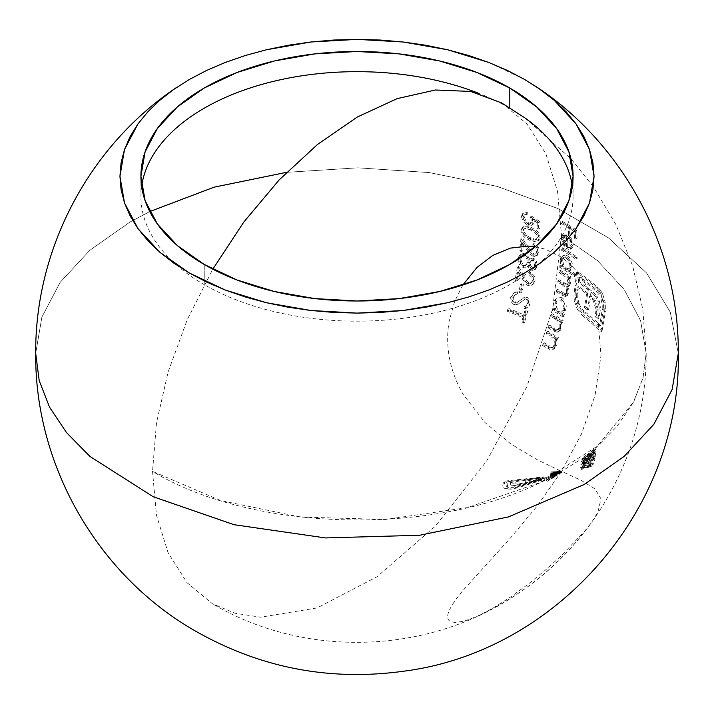 <?xml version="1.0" encoding="UTF-8"?>
<svg xmlns="http://www.w3.org/2000/svg" width="714" height="714" viewBox="0 0 714 714"><rect width="100%" height="100%" fill="white"/><g stroke="black" fill="none" stroke-linecap="round" stroke-linejoin="round"><path stroke-width="0.54" stroke-dasharray="3.57 2.68" d="M554.823 475.096L551.431 476.747L554.823 475.096M592.897 450.721L596.065 448.883L592.897 450.721M589.264 454.015L582.874 459.048L589.264 454.015M596.065 448.883L592.254 452.774L587.479 455.898L592.656 452.712L596.065 448.883M557.804 474.81L552.074 477.818L557.804 474.81M561.98 472.4L559.116 473.882L561.98 472.4M488.706 62.439L524.629 79.468M129.805 222.152L89.848 250.266L60.155 282.333L41.876 317.132L35.7 353.323L41.876 317.132L60.155 282.333L89.848 250.266L129.805 222.152L149.77 211.567L129.805 222.152M678.3 353.323L670.276 312.125L646.598 272.98L608.453 237.851L557.75 208.488L497.015 186.363L429.292 172.583L357.946 167.826L286.564 172.333L357.946 167.826L429.292 172.583L497.015 186.363L557.75 208.488L608.453 237.851L646.598 272.98L670.276 312.125L678.3 353.323M176.42 264.921A216.074 124.754 0 0 0 204.213 284.627L204.213 280.897L204.213 284.627A216.074 124.754 0 0 0 537.588 264.912A216.074 124.754 0 0 0 573.074 196.412A216.074 124.754 0 0 0 572.369 186.327M204.213 280.888L204.213 264.457L204.213 280.888M524.915 117.899A216.074 124.754 0 0 0 509.787 108.198L509.787 108.198A216.074 124.754 0 0 0 478.657 93.32M141.631 186.327A216.074 124.754 0 0 0 140.926 196.412A216.074 124.754 0 0 0 176.412 264.912M535.268 246.741L545.309 249.159L560.722 256.799C570.102 263.154 578.037 271.739 584.525 282.557C590.54 292.597 594.976 304.102 597.832 317.087L600.992 355.652L595.057 395.306L581.374 434.246L561.472 471.374L545.898 480.103L545.915 480.718L561.472 471.374L537.214 459.745L510.813 443.938L485.056 422.59L463.368 394.717C456.951 383.793 452.471 372.306 449.918 360.267C447.196 347.281 446.937 334.259 449.142 321.22L454.577 301.549L462.842 285.002M561.472 471.374L537.214 505.985L510.813 537.588L463.368 590.023C456.951 597.645 452.471 604.008 449.918 609.096C447.196 614.602 446.937 618.458 449.142 620.662L454.577 622.537L464.011 621.198L477.05 616.387L492.892 608.203L510.367 597.154L528.226 584.123L545.309 570.156L560.722 556.242L584.525 531.386L591.692 522.264L597.832 512.384L600.992 498.854L595.057 488.947L581.374 480.486L561.623 471.294L550.931 477.166C442.635 536.464 255.523 533.751 152.528 471.374L156.455 515.169L168.093 552.743L186.988 582.651L212.415 603.749L235.192 613.29L260.61 617.199L317.114 607.926L377.046 576.725L435.245 526.28L486.716 460.941L527.012 386.336L552.672 308.894L561.472 235.272L597.439 260.574L624.161 289.438L640.61 320.756L646.17 353.323L642.877 378.465L633.059 403.026L616.95 426.454L592.897 450.855L588.943 453.934L586.408 454.961L583.106 457.397L583.097 458.067L560.838 471.74L550.744 472.829L552.743 472.882L550.744 473.284L561.472 471.374L552.109 472.677L561.472 471.374L545.603 477.648L552.493 475.06L550.092 476.229L551.735 475.819L561.561 471.329L545.505 478.951L561.472 471.374L550.565 474.631L552.931 474.248L550.316 475.622L561.472 471.374L551.931 474.274L561.472 471.374L551.583 474.917L561.472 471.374L550.967 471.9L552.948 472.115L550.994 472.347L561.472 471.374L552.35 471.838L561.472 471.374L550.69 473.498L552.716 473.212L550.771 474.025L561.472 471.374M501.585 102.896L527.012 123.995L545.907 153.903L557.545 191.477L561.472 235.272L597.439 260.574L624.161 289.438L640.61 320.756L646.17 353.323L643.037 377.822L633.72 401.786L597.439 446.08L540.444 482.378L467.661 507.565L385.346 519.471L300.585 517.07L220.688 500.559L152.528 471.374L156.482 422.866L168.201 371.673L187.22 319.765L212.817 269.151M592.977 462.94L589.907 464.939L584.141 465.564L581.705 466.474L583.07 466.626L582.258 467.027L580.303 467.072L584.364 465.278L590.13 464.582L591.79 463.431L590.023 463.368L590.692 462.868L592.977 462.94M503.87 488.117L508.564 488.519L515.954 487.296L543.827 478.55L543.952 477.461L529.627 481.504L529.94 479.469L525.87 480.236L525.513 482.521L518.016 484.083L514.865 483.842L514.919 482.012L510.546 482.61L510.314 484.226L510.912 485.118L515.829 485.431L540.864 478.853L517.043 486.332L511.795 487.323L507.815 487.314L506.199 486.609L506.761 481.905L537.517 477.657L540.668 477.514L540.971 478.068L544.014 476.836L503.513 481.236L502.585 486.886L503.87 488.117M584.793 461.833L581.276 463.145L582.026 462.208L591.504 456.692L594.334 455.835L591.683 458.477L584.793 461.833M594.842 450.739L590.433 454.943L581.383 460.173L590.835 452.89L594.842 450.739M582.615 460.789L587.399 458.406L594.45 452.489L594.235 454.756L592.977 455.523L593.138 454.042L586.426 459.298L581.25 461.663L585.694 458.343L582.615 460.789M582.16 464.011L586.783 462.467L593.816 457.692L593.37 460.084L592.156 460.619L592.459 459.048L585.801 463.216L580.812 464.671L585.239 462.029L582.16 464.011M581.687 467.393L581.544 467.902L592.084 465.332L581.33 468.625L580.08 468.848L580.411 467.697L581.687 467.393M588.077 462.601L589.327 462.092L589.068 463.279L587.827 463.734L588.077 462.601M586.408 454.961L583.177 457.344L586.408 454.961M556.608 474.15L559.124 472.722L556.608 474.15M593.629 449.284L587.693 454.22L591.103 452.123L593.629 449.284M575.609 230.917A288.697 166.674 0 0 0 561.142 221.92L562.275 221.269A290.303 167.603 180 0 1 576.751 230.256L575.609 230.917L576.751 230.256A290 167.433 -60 0 1 577.037 238.547L575.903 239.208A288.385 166.505 120 0 0 575.609 230.917M574.467 238.253A289.099 166.915 180 0 1 575.903 239.208L577.037 238.547A290.714 167.844 0 0 0 575.609 237.592L574.467 238.253L575.609 237.592A290.152 167.522 120 0 0 575.395 230.827L574.252 231.479A288.536 166.594 -60 0 1 574.467 238.253M569.879 228.667A288.795 166.737 180 0 1 574.252 231.479L575.395 230.827A290.402 167.665 0 0 0 571.021 228.007L569.879 228.667L571.021 228.007A290.509 167.728 -60 0 1 571.236 234.781L570.093 235.433A288.902 166.799 120 0 0 569.879 228.667M568.621 234.513A289.099 166.915 180 0 1 570.093 235.433L571.236 234.781A290.714 167.844 0 0 0 569.754 233.853L568.621 234.513L569.754 233.853A290.589 167.772 120 0 0 569.54 227.079L568.398 227.739A288.983 166.844 -60 0 1 568.621 234.513M561.213 223.437A288.795 166.737 180 0 1 568.398 227.739L569.54 227.079A290.402 167.665 0 0 0 562.346 222.777L561.213 223.437L562.346 222.777A290.776 167.879 120 0 0 562.275 221.269L561.142 221.92A289.17 166.951 -60 0 1 561.213 223.437M555.171 476.604L547.058 481.37L547.04 480.763L555.171 476.604M524.772 226.213L527.146 226.151L531.546 227.552L537.285 231.131L539.454 234.13L540.177 237.503L539.034 238.164L538.32 234.808L536.152 231.8L530.395 228.221L527.137 227.052L523.942 226.811L522.398 227.418L520.97 230.345L522.13 229.676L523.46 226.82M530.395 228.221L531.546 227.552M539.168 240.109L536.812 241.127L530.921 239.708L529.77 240.368L535.67 241.787L538.017 240.77L539.034 238.164L540.177 237.503L539.168 240.109L538.017 240.77M524.371 235.308L522.925 233.183L522.13 229.676L520.97 230.345L521.166 232.246L523.192 235.95L525.611 238.119L529.77 240.368M530.921 239.708L526.191 237.03M536.437 239.36L534.509 239.975L527.7 237.664L523.54 233.924L522.782 231.131L523.683 229.167L525.647 228.507L530.35 229.81L534.911 232.514L536.687 234.799L537.321 237.423L538.463 236.762L538.329 235.459L536.044 231.845L531.493 229.14L530.35 229.81L531.493 229.14L526.843 227.837L524.861 228.489L523.942 230.461L524.103 231.836L526.736 235.549L531.038 238.083L535.643 239.315L537.571 238.708L538.463 236.762L537.321 237.423L536.098 239.601L537.571 238.708M529.886 238.753L531.038 238.083L529.886 238.753M525.575 236.218L526.736 235.549L525.575 236.218M522.782 231.131L523.942 230.461L522.782 231.131M523.683 229.167L524.861 228.489M583.891 459.941L594.717 452.355L591.005 455.755L583.891 459.941M596.003 451.569L593.2 452.721L582.499 460.798L590.478 456.353L596.003 451.569M532.751 245.777L535.42 248.249L536.25 251.783L537.401 251.114L537.294 249.373L535.366 246.125L533.902 245.107L532.751 245.777L533.902 245.107A288.438 166.532 120 0 0 534.036 243.474L532.885 244.143A286.823 165.594 -60 0 1 532.751 245.777M536.134 255.969L537.401 254.657L537.767 250.15L536.723 247.642L532.885 244.143L534.036 243.474L537.856 246.964L539.097 251.997L537.945 252.658L539.097 251.997L538.561 253.97L537.294 255.3L535.518 255.764L533.519 255.3L532.367 255.969L534.367 256.433L537.294 255.3M526.629 249.543L529.154 253.274L532.367 255.969L533.519 255.3L530.306 252.595L527.789 248.874L526.629 249.543L527.789 248.874A285.243 232.782 56.8 0 0 523.567 242.332L522.407 243.001A283.61 231.443 -123.2 0 1 526.629 249.543M521.515 251.596A284.94 164.506 120 0 0 522.407 243.001L523.567 242.332A286.564 165.452 -60 0 1 522.675 250.917L521.515 251.596L522.675 250.917A287.867 166.201 0 0 0 520.863 250.186L519.694 250.864A286.243 165.264 180 0 1 521.515 251.596M520.917 238.369A284.547 164.282 -60 0 1 519.694 250.864L520.863 250.186A286.18 165.229 120 0 0 522.077 237.7L520.917 238.369L522.077 237.7A285.6 233.067 -123.2 0 1 528.699 247.785L527.539 248.454A283.967 231.738 56.8 0 0 520.917 238.369M535.009 254.122L532.421 254.238L530.93 253.229L527.539 248.454L528.699 247.785L530.85 251.096L533.572 253.568L532.421 254.238L536.16 253.461L537.401 251.114L536.25 251.783L534.866 254.211L536.16 253.461M583.757 461.521L586.846 458.986L582.428 462.333L588.202 459.53L594.289 454.675L594.137 456.157L595.387 455.38L595.61 453.131L588.55 459.048L583.757 461.521M527.976 265.742L528.94 268.045M523.978 266.795L522.8 267.473L523.978 266.795L520.568 263.859L519.265 259.468L520.006 255.764L521.399 254.148L523.398 253.506L527.128 254.791L529.913 259.61L532.394 258.165L533.867 258.477L536.285 260.735L537.428 265.956L535.696 269.107L531.118 270.026L532.287 269.348L530.038 267.259L529.252 265.447M532.706 259.146L533.867 258.477L532.706 259.146L529.975 259.173L528.744 260.289L529.913 259.61L528.744 260.289L527.235 256.844L524.478 254.568L525.647 253.898L524.478 254.568L522.237 254.184L520.229 254.818L518.837 256.433L518.194 258.709L519.373 258.04L518.194 258.709L518.23 261.636L519.39 264.537L520.568 263.859L519.39 264.537L520.925 266.313L524.442 267.839L527.584 266.233M529.145 265.072L527.253 266.777M521.399 254.148L520.229 254.818M535.152 269.223L536.268 266.625L537.428 265.956L536.268 266.625L535.661 262.395L533.26 259.441M531.118 270.026L532.626 270.365M535.696 269.107L534.295 269.928M534.572 265.733L533.626 267.964L531.439 268.339L534.777 267.304L535.732 265.064L534.572 265.733L535.732 265.064L535.777 263.716L534.715 261.003L532.421 260.003L530.689 261.449L530.315 262.698L530.707 265.519L532.608 267.661L531.439 268.339L530.207 267.313L529.145 263.368L530.315 262.698L529.145 263.368L530.252 261.19L533.626 260.146L532.466 260.815L534.277 262.966L534.572 265.733M533.626 267.964L532.635 268.473M533.786 267.804L534.777 267.304M530.252 261.19L531.261 260.672M532.421 260.003L531.421 260.521M525.941 265.349L523.041 265.742L520.988 263.975L520.015 259.459L521.318 256.612L524.219 256.228L526.816 258.941L527.387 262.645L525.558 265.599L528.065 263.537L528.547 261.976L527.387 262.645L528.547 261.976L528.556 260.155L526.896 256.629L525.388 255.55L522.496 255.933L521.622 257.174L521.149 260.556L522.728 264.019L524.219 265.072L527.102 264.68M523.041 265.742L524.219 265.072L523.041 265.742M520.015 259.459L521.184 258.78L520.015 259.459M521.318 256.612L522.496 255.933M524.219 256.228L525.388 255.55L524.219 256.228M591.835 459.423L589.675 460.325L589.22 459.923L594.262 457.237L591.835 459.423M585.73 462.369L583.641 463.118L584.097 462.494L587.693 460.86L585.73 462.369M585.168 462.833L592.843 459.093L595.494 456.451L592.665 457.317L584.302 462.128L582.213 463.734L585.168 462.833M584.114 461.967L586.542 460.235L582.954 461.86L582.49 462.485L584.114 461.967M529.012 274.631L531.582 277.193L532.109 280.87L533.278 280.191L533.331 278.38L531.635 274.997L530.19 273.953L529.012 274.631L530.19 273.953A288.438 166.532 120 0 0 530.475 272.221L529.306 272.9A286.823 165.594 -60 0 1 529.012 274.631M531.618 285.27L533.046 283.851L533.849 279.138L533.001 276.532L529.306 272.9L530.475 272.221L534.161 275.836L535.027 278.451L534.973 281.075L533.795 281.753L534.973 281.075L534.233 283.163L532.805 284.583L530.913 285.136L528.842 284.699L527.655 285.377L529.726 285.823L532.831 284.565M522.273 278.755L525.959 284.27L527.655 285.377L528.842 284.699L525.736 281.923L523.46 278.067L522.273 278.755L523.46 278.067A279.469 228.061 56.8 0 0 519.676 271.275L518.489 271.963A277.8 226.695 -123.2 0 1 522.273 278.755M516.749 281.039A284.94 164.506 120 0 0 518.489 271.963L519.676 271.275A286.564 165.452 -60 0 1 517.945 280.352L516.749 281.039L517.945 280.352A281.271 162.39 0 0 0 516.124 279.62L514.928 280.316A279.611 161.435 180 0 1 516.749 281.039M517.382 267.107A284.547 164.282 -60 0 1 514.928 280.316L516.124 279.62A286.18 165.229 120 0 0 518.56 266.42L517.382 267.107L518.56 266.42A279.986 228.489 -123.2 0 1 524.513 276.898L523.326 277.585A278.317 227.123 56.8 0 0 517.382 267.107M527.878 283.556L526.414 282.539L523.326 277.585L524.513 276.898L526.441 280.325L529.056 282.878L527.878 283.556L531.787 282.682L533.278 280.191L530.306 283.538L527.878 283.556M530.44 283.467L531.787 282.682M583.293 464.725L586.39 462.654L581.964 465.296L586.962 463.823L593.62 459.655L593.325 461.217L594.539 460.682L594.976 458.299L587.943 463.083L583.293 464.725M604.231 311.768L604.053 303.12L605.24 302.433L605.427 311.081L604.231 311.768L605.427 311.081A281.03 162.257 -60 0 1 601.964 331.216L600.751 331.921A279.37 161.293 120 0 0 604.231 311.768M582.124 315.383A280.191 161.766 180 0 1 600.751 331.921L601.964 331.216A281.851 162.73 0 0 0 583.311 314.704L582.124 315.383L583.311 314.704L578.536 308.76L577.358 309.439L582.124 315.383M574.475 301.263L577.358 309.439L578.536 308.76L576.269 303.2L575.091 295.908L573.922 296.578L574.475 301.263L575.645 300.585M574.154 291.946L573.922 296.578L575.091 295.908L575.314 291.276L574.154 291.946L575.314 291.276A289.777 167.299 120 0 0 575.796 287.992L574.636 288.661A288.161 166.371 -60 0 1 574.154 291.946M577.189 290.437A284.707 164.372 0 0 0 574.636 288.661L575.796 287.992A286.341 165.318 180 0 1 578.349 289.768L577.189 290.437L578.349 289.768A289.42 167.094 -60 0 1 577.867 293.052L576.707 293.722A287.804 166.166 120 0 0 577.189 290.437M577.742 303.869L576.591 298.738L576.707 293.722L577.867 293.052L577.751 298.015L578.911 303.191L577.742 303.869L578.911 303.191L581.053 307.77L584.007 311.054L582.829 311.732L581.285 310.295L577.742 303.869M599.421 326.209A281.173 162.337 0 0 0 582.829 311.732L584.007 311.054A282.833 163.292 180 0 1 600.626 325.504L599.421 326.209L600.626 325.504A282.057 162.846 120 0 0 603.357 309.028L602.17 309.715A280.397 161.891 -60 0 1 599.421 326.209M601.152 299.505L602.259 304.673L602.17 309.715L603.357 309.028L603.446 304.021L602.33 298.827L601.152 299.505M602.33 298.827L600.349 294.213L597.6 290.812A288.536 166.585 0 0 0 579.902 276.978L578.751 277.648A286.912 165.648 180 0 1 596.431 291.482L599.135 294.82M596.431 291.482L597.6 290.812M578.233 282.378A287.804 166.166 120 0 0 578.751 277.648L579.902 276.978A289.42 167.094 -60 0 1 579.384 281.709L578.233 282.378L579.384 281.709A287.804 166.166 180 0 1 593.62 292.597L592.45 293.267A286.18 165.229 0 0 0 578.233 282.378M596.003 297.194L592.45 293.267L593.62 292.597L597.172 296.515L596.003 297.194L597.172 296.515L599.385 301.21L598.207 301.888L596.003 297.194M599.135 307.323L598.207 301.888L599.385 301.21L600.313 306.645L599.135 307.323L600.313 306.645L600.278 309.876L599.921 312.946L598.734 313.633L599.135 307.323M597.823 319.06A281.53 162.542 120 0 0 598.734 313.633L599.921 312.946A283.181 163.497 -60 0 1 599.019 318.364L597.823 319.06L599.019 318.364A284.02 163.979 0 0 0 596.208 315.775L595.012 316.463A282.378 163.033 180 0 1 597.823 319.06M596.056 310.233A282.69 163.211 -60 0 1 595.012 316.463L596.208 315.775A284.333 164.166 120 0 0 597.234 309.546L596.056 310.233L597.234 309.546L597.422 306.029L596.244 306.717L596.056 310.233M595.637 303.602L596.244 306.717L597.422 306.029L596.815 302.914L595.637 303.602L596.815 302.914L595.494 300.103L594.316 300.781L595.637 303.602M592.317 298.523L594.316 300.781L595.494 300.103L593.495 297.845L592.317 298.523L593.495 297.845A286.957 165.675 0 0 0 590.737 295.578L589.568 296.248A285.332 164.729 180 0 1 592.317 298.523M587.452 309.974A285.234 164.675 120 0 0 589.568 296.248L590.737 295.578A286.858 165.621 -60 0 1 588.631 309.296L587.452 309.974L588.631 309.296A284.02 163.979 0 0 0 585.614 306.886L584.436 307.564A282.378 163.033 180 0 1 587.452 309.974M586.542 293.838A286.037 165.139 -60 0 1 584.436 307.564L585.614 306.886A287.653 166.076 120 0 0 587.711 293.168L586.542 293.838L587.711 293.168A286.957 165.675 0 0 0 578.786 286.555L577.626 287.224A285.332 164.729 180 0 1 586.542 293.838M577.617 287.278A287.804 166.166 120 0 0 577.626 287.224L578.786 286.555A289.42 167.094 -60 0 1 578.777 286.609L577.617 287.278L578.777 286.609A286.948 165.666 0 0 0 576.225 284.841L575.065 285.511A285.314 164.729 180 0 1 577.617 287.278M576.537 272.445A288.161 166.371 -60 0 1 575.065 285.511L576.225 284.841A289.777 167.299 120 0 0 577.68 271.775L576.537 272.445L577.68 271.775A289 166.853 180 0 1 597.939 287.376L596.77 288.045A287.385 165.925 0 0 0 576.537 272.445M599.349 291L596.77 288.045L597.939 287.376L600.519 290.321L599.349 291L600.519 290.321L602.678 294.079L601.5 294.757L599.349 291M604.053 303.12L601.5 294.757M602.678 294.079L605.24 302.433M505.949 489.081L503.789 487.876L504.664 482.021L545.148 477.514L542.104 478.755L541.81 478.201L538.659 478.353L507.922 482.673L507.368 487.341L508.966 488.037L512.92 488.037L518.203 487.037L542.006 479.531L516.99 486.145L512.063 485.85L511.474 484.967L511.706 483.36L516.07 482.753L516.213 484.699L519.167 484.797L526.664 483.226L527.012 480.95L531.082 480.174L530.77 482.2L545.085 478.139L544.969 479.219L517.114 488.001L511.349 489.099L505.949 489.081M524.665 311.402A287.349 165.898 -60 0 1 523.424 315.9L524.647 315.186A288.965 166.835 120 0 0 525.879 310.697L524.665 311.402L525.879 310.697A273.176 157.723 180 0 1 527.601 311.482L526.388 312.188A271.472 156.732 0 0 0 524.665 311.402M523.282 323.103A287.581 166.041 120 0 0 526.388 312.188L527.601 311.482A289.197 166.969 -60 0 1 524.513 322.389L523.282 323.103L524.513 322.389A268.839 155.215 0 0 0 522.791 321.603L521.559 322.317A267.107 154.215 180 0 1 523.282 323.103M522.889 317.766A287.349 165.898 -60 0 1 521.559 322.317L522.791 321.603A288.965 166.835 120 0 0 524.121 317.052L522.889 317.766L524.121 317.052A270.704 156.286 0 0 0 508.52 310.492L507.27 311.206A268.982 155.295 180 0 1 522.889 317.766M507.806 309.341A284.547 164.282 -60 0 1 507.27 311.206L508.52 310.492A286.18 165.229 120 0 0 509.046 308.627L507.806 309.341L509.046 308.627A271.445 156.714 180 0 1 524.647 315.186L523.424 315.9A269.722 155.723 0 0 0 507.806 309.341M593.263 465.894L581.562 468.304L581.241 469.446L593.263 465.894M526.896 299.237L525.7 299.925L526.896 299.237L524.379 299.594L518.882 303.753L516.115 304.271L513.75 303.147L511.831 299.818L511.84 296.274L513.857 293.008L517.204 291.687A278.246 220.385 -96.6 0 1 517.695 293.749L516.49 294.445A276.568 219.055 83.4 0 0 515.999 292.383L512.929 293.508L511.563 294.855M513.857 293.008L514.473 292.606M515.999 292.383L517.204 291.687M514.151 295.355L517.695 293.749L515.347 294.668L513.669 296.997L512.456 297.693L514.499 295.15M514.428 302.897L512.438 300.353L512.456 297.693L513.669 296.997L513.777 300.058L515.651 302.192L514.428 302.897L516.615 302.361M517.561 302.165L521.256 299.675L517.257 302.433L514.723 302.986M525.932 297.086L527.253 297.399L526.057 298.095L522.755 298.291L524.397 297.372L520.051 300.371L525.218 297.131M523.201 298.068L524.397 297.372M530.011 301.04L529.975 304.155L528.771 304.851L528.53 300.79L526.057 298.095L527.253 297.399L528.521 298.265M524.531 308.983L527.066 307.68L528.771 304.851L529.975 304.155L529.047 306.163L525.754 308.278A277.96 224.83 73.4 0 0 525.147 306.154L523.933 306.859A276.273 223.473 -106.6 0 1 524.531 308.983M511.84 296.274L510.617 296.97L510.929 301.504L513.919 304.726L515.142 304.012L513.919 304.726L514.883 304.976L517.659 304.459L524.558 299.487L523.175 300.291L524.379 299.764L526.379 300.398L527.155 301.924L527.102 303.861L526.414 305.306L523.933 306.859L526.637 305.449L528.306 303.164L527.102 303.861L528.306 303.164L528.431 301.71L527.155 299.371M523.175 300.291L524.379 299.594M517.659 304.459L518.882 303.753M594.11 463.707L593.78 463.216L591.861 463.457L591.192 463.957L592.968 464.011L591.335 465.144L585.525 465.876L581.464 467.679L583.418 467.625L584.231 467.233L582.865 467.081L585.301 466.171L591.085 465.519L594.11 463.707M522.229 285.216A279.103 161.141 0 0 0 520.444 284.467L521.639 283.779A280.763 162.096 180 0 1 523.416 284.529L522.229 285.216L523.416 284.529A287.697 166.103 -60 0 1 521.747 292.169L520.551 292.865A286.073 165.166 120 0 0 522.229 285.216M518.766 292.115A276.755 159.784 180 0 1 520.551 292.865L521.747 292.169A278.433 160.748 0 0 0 519.971 291.419L518.766 292.115L519.971 291.419A287.367 165.916 120 0 0 521.639 283.779L520.444 284.467A285.743 164.97 -60 0 1 518.766 292.115M590.228 463.877L590.487 462.699L589.237 463.207L588.988 464.332L590.228 463.877M564.792 245.348L562.605 239.27L563.739 238.619L565.934 244.688L564.792 245.348L565.934 244.688A290.643 70.552 -40.2 0 1 565.265 245.732L564.131 246.384A289.036 70.159 139.8 0 0 564.792 245.348M561.258 238.69L564.131 246.384L565.265 245.732L562.391 238.03L561.258 238.69L562.391 238.03L563.828 234.487L562.105 235.638L561.258 238.69M563.239 234.977L567.987 234.951L566.845 235.611L562.105 235.638M570.397 239.252L566.845 235.611L567.987 234.951L571.53 238.601L570.397 239.252L571.53 238.601L573.458 244.804L572.316 245.464L570.397 239.252M570.147 249.329L571.905 248.41L570.147 249.329L571.762 248.035L572.316 245.464L573.458 244.804L572.905 247.374L571.289 248.668L567.559 247.803L566.425 248.454L568.389 249.32L571.289 248.668M566.604 237.003A289.081 166.897 -60 0 1 566.613 238.315A289.081 166.897 -60 0 1 566.425 248.454L567.559 247.803A290.687 167.826 120 0 0 567.746 237.655A290.687 167.826 120 0 0 567.746 236.352L566.604 237.003L567.746 236.352L564.899 235.995L563.757 236.655L566.604 237.003M564.935 235.977L563.739 238.619L562.605 239.27L563.801 236.629M570.156 247.356L567.791 247.669A289.018 166.871 120 0 0 567.916 239.11A289.018 166.871 120 0 0 567.916 237.967L569.058 237.316A290.625 167.799 -60 0 1 569.058 238.458A290.625 167.799 -60 0 1 568.924 247.017L567.791 247.669L571.28 246.705L572.173 244.072L571.218 240.163L569.058 237.316L567.916 237.967L570.084 240.823L571.218 240.163L570.084 240.823L571.039 244.723L572.173 244.072L571.039 244.723L569.799 247.633L571.28 246.705M557.339 474.997L551.137 478.112L557.339 474.997M576.002 257.611A288.733 166.701 0 0 0 561.168 248.383L562.302 247.722A290.348 167.629 180 0 1 577.135 256.96L576.002 257.611L577.135 256.96A289.955 167.406 -60 0 1 577.064 258.557L575.921 259.218A288.349 166.478 120 0 0 576.002 257.611M561.088 249.98A288.626 166.639 180 0 1 575.921 259.218L577.064 258.557A290.232 167.567 0 0 0 562.23 249.329L561.088 249.98L562.23 249.329A290.776 167.879 120 0 0 562.302 247.722L561.168 248.383A289.17 166.951 -60 0 1 561.088 249.98M546.647 479.487L562.614 472.034L546.647 479.487M574.538 276.479A288.349 166.478 120 0 0 574.708 274.819L575.859 274.158A289.955 167.406 -60 0 1 575.689 275.818L574.538 276.479L575.689 275.818A288.295 166.442 0 0 0 560.856 266.581L559.714 267.241A286.671 165.514 180 0 1 574.538 276.479M559.883 265.581A289.17 166.951 -60 0 1 559.714 267.241L560.856 266.581A290.776 167.879 120 0 0 561.025 264.921L559.883 265.581L561.025 264.921A288.536 166.585 180 0 1 562.918 266.027L561.775 266.688A286.921 165.648 0 0 0 559.883 265.581M560.204 259.994L560.445 263.323L561.775 266.688L562.918 266.027L561.597 262.672L561.347 259.334L560.204 259.994L561.347 259.334L561.972 256.924L563.4 255.398L560.829 257.576L560.204 259.994M563.373 255.416L565.301 254.978L567.487 255.773L566.354 256.433L564.167 255.639L562.239 256.067M571.262 266.786L570.093 260.913L566.354 256.433L567.487 255.773L569.576 257.602L572.226 263.225L572.405 266.126L571.262 266.786L572.405 266.126L571.887 268.25L568.549 270.811L570.424 269.49L571.262 266.786M570.54 269.794L569.585 270.329M574.708 274.819A286.921 165.648 0 0 0 568.549 270.811L569.692 270.151A288.536 166.585 180 0 1 575.859 274.158L574.708 274.819M568.451 269.062L566.961 269.41L565.274 268.785L562.4 265.376L561.543 260.833L563.087 257.816L564.247 257.477L566.229 258.04L569.094 261.467L569.977 265.992L568.389 269.098L570.647 267.214L571.12 265.331L569.977 265.992L571.12 265.331L570.245 260.824L567.371 257.388L564.23 257.156L562.686 260.173L563.533 264.698L566.425 268.125L568.103 268.741L569.585 268.41M565.274 268.785L566.425 268.125L565.274 268.785M561.543 260.833L562.686 260.173L561.543 260.833M563.087 257.816L564.23 257.156M566.229 258.04L567.371 257.388L566.229 258.04M557.554 474.158L552.6 476.381L557.554 474.158M553.627 475.729L562.775 471.954L553.627 475.729M569.959 277.559A286.064 165.157 0 0 0 559.276 271.052L560.428 270.383A287.688 166.094 180 0 1 571.111 276.898L569.959 277.559L571.111 276.898A290.357 167.638 -60 0 1 570.905 278.576L569.754 279.236A288.751 166.71 120 0 0 569.959 277.559M567.942 278.076A285.778 164.988 180 0 1 569.754 279.236L570.905 278.576A287.403 165.934 0 0 0 569.094 277.416L567.942 278.076L569.094 277.416L570.325 280.245L569.174 280.914L567.942 278.076M569.317 284.083L569.174 280.914L570.325 280.245L570.468 283.422L569.317 284.083L570.468 283.422L569.415 285.77L566.157 286.885L568.246 286.448L569.317 284.083M567.273 286.921L568.246 286.448M569.415 285.77L568.442 286.252M565.613 296.515L567.086 295.587L567.862 293.615L567.648 290.143L566.157 286.885L567.309 286.216L568.808 289.473L569.022 292.945L567.862 293.615L569.022 292.945L568.264 294.909L566.791 295.837L563.194 294.561L562.034 295.239L565.613 296.515L566.791 295.837M556.17 291.749A281.673 162.622 180 0 1 562.034 295.239L563.194 294.561A283.324 163.577 0 0 0 557.339 291.08L556.17 291.749L557.339 291.08A290.776 167.879 120 0 0 557.643 289.349L556.483 290.018A289.17 166.951 -60 0 1 556.17 291.749M562.346 293.508A282.11 162.872 0 0 0 556.483 290.018L557.643 289.349A283.753 163.827 180 0 1 563.507 292.838L562.346 293.508L563.507 292.838L566.148 293.954L567.246 293.293L567.8 291.821L564.997 294.623L562.346 293.508M566.086 293.963L564.997 294.623M566.148 293.954L567.246 293.293M561.998 284.645L565.452 287.528L566.514 289.938L566.63 292.499L567.8 291.821L567.675 289.277L566.63 286.885L563.15 283.976L561.998 284.645L563.15 283.976A285.564 164.872 0 0 0 558.928 281.486L557.768 282.155A283.931 163.925 180 0 1 561.998 284.645M558.027 280.45A289.17 166.951 -60 0 1 557.768 282.155L558.928 281.486A290.776 167.879 120 0 0 559.178 279.781L558.027 280.45L559.178 279.781A285.921 165.077 180 0 1 564.685 283.047L563.533 283.717A284.288 164.131 0 0 0 558.027 280.45M568.076 282.976L567.514 284.467L566.336 285.02L563.533 283.717L564.685 283.047L567.478 284.351L568.656 283.815L569.236 282.307L568.076 282.976L569.236 282.307L568.067 277.621L564.792 274.756L563.641 275.425L566.916 278.29L568.076 282.976M567.514 284.467L566.336 285.02M567.478 284.351L568.656 283.815M559.071 272.721A285.778 164.988 180 0 1 563.641 275.425L564.792 274.756A287.403 165.934 0 0 0 560.222 272.061L559.071 272.721L560.222 272.061A290.776 167.879 120 0 0 560.428 270.383L559.276 271.052A289.17 166.951 -60 0 1 559.071 272.721M557.991 473.828L552.69 475.569L557.991 473.828M558.375 473.498L552.761 475.113L558.375 473.498M556.724 473.784L562.614 472.034L551.449 476.292L554.064 474.917L551.52 475.39L556.724 473.784M538.909 229.533A287.581 166.041 120 0 0 538.972 223.571A287.581 166.041 120 0 0 538.972 222.384L540.114 221.724A289.197 166.969 -60 0 1 540.114 222.92A289.197 166.969 -60 0 1 540.052 228.873L538.909 229.533L540.052 228.873A290.687 167.826 0 0 0 538.347 228.078L537.205 228.739A289.081 166.897 180 0 1 538.909 229.533M537.267 222.804A287.349 165.898 -60 0 1 537.205 228.739L538.347 228.078A288.965 166.835 120 0 0 538.41 222.143L537.267 222.804L538.41 222.143A290.705 198.108 11.2 0 0 538.311 222.081A290.705 198.108 11.2 0 0 533.974 219.207L532.822 219.867A289.099 197.01 -168.8 0 1 537.169 222.741A289.099 197.01 -168.8 0 1 537.267 222.804M531.475 225.347L532.742 224.071L532.822 219.867L533.974 219.207L534.304 221.394L533.153 222.054L534.304 221.394L533.894 223.402L532.635 224.678L530.77 225.035L528.61 224.473L527.459 225.133L529.601 225.695L532.635 224.678M521.345 216.494L523.076 221.599L527.459 225.133L528.61 224.473L524.237 220.956L522.496 215.824L521.345 216.494L522.496 215.824L523.005 213.718L524.103 212.701L527.423 212.585L522.728 213.495L521.345 216.494M522.835 213.432L524.103 212.701M526.298 214.798A285.484 164.827 120 0 0 526.272 213.254L527.423 212.585A287.108 165.764 -60 0 1 527.441 214.129L526.298 214.798L527.441 214.129L525.37 214.334L524.317 216.654L523.166 217.315L524.219 215.003L526.298 214.798M524.219 215.003L525.165 214.691M526.325 214.03L525.37 214.334M530.404 223.562L529.119 223.946L525.87 222.563L523.478 219.153L523.166 217.315L524.317 216.654L525.593 220.331L528.708 222.92L527.557 223.58L528.708 222.92L531.537 222.911L532.555 220.34L531.412 221.01L530.225 223.669L531.537 222.911M530.511 216.806L531.412 221.01L532.555 220.34L532.501 219.466L531.662 216.146L530.511 216.806L531.662 216.146A290.741 198.162 -168.8 0 1 540.114 221.724L538.972 222.384A289.134 197.064 11.2 0 0 530.511 216.806M584.32 458.004L582.865 459.664L584.32 458.004M557.357 338.454A268.277 154.884 0 0 0 546.701 331.93L547.924 331.225A269.999 155.884 180 0 1 558.589 337.749L557.357 338.454L558.589 337.749A290.357 167.638 -60 0 1 558.045 339.614L556.813 340.328A288.751 166.71 120 0 0 557.357 338.454M554.939 339.123A267.5 154.438 180 0 1 556.813 340.328L558.045 339.614A269.232 155.438 0 0 0 556.161 338.409L554.939 339.123L555.715 343.015L555.224 346.29L556.465 345.576L555.287 347.897L553.439 349.217L549.307 348.021L548.057 348.744L551.663 350.038L553.011 349.557L554.956 347.022M556.161 338.409L556.938 341.81M552.85 349.655L553.439 349.217M542.533 345.46A262.377 151.484 180 0 1 548.057 348.744L549.307 348.021A264.153 152.501 0 0 0 543.782 344.737L542.533 345.46L543.782 344.737A290.776 167.879 120 0 0 544.398 342.827L543.149 343.541A289.17 166.951 -60 0 1 542.533 345.46M548.245 346.567A263.252 151.993 0 0 0 543.149 343.541L544.398 342.827A265.019 153.01 180 0 1 549.494 345.844L548.245 346.567L549.494 345.844L551.976 347.111L550.726 347.834L548.245 346.567M554.046 345.139L552.797 347.37L550.726 347.834L554.028 346.665L555.287 344.425L554.046 345.139L555.287 344.425L555.626 342.613L555.001 338.927L554.082 337.445L552.859 338.159L554.287 341.417L554.046 345.139M552.797 347.37L551.806 347.879M553.038 347.165L554.028 346.665M551.511 337.044L552.859 338.159L554.082 337.445L551.306 335.41L550.075 336.115L551.306 335.41A269.232 155.438 0 0 0 547.379 333.09L546.148 333.804A267.5 154.438 180 0 1 550.075 336.115M546.701 331.93A289.17 166.951 -60 0 1 546.148 333.804L547.379 333.09A290.776 167.879 120 0 0 547.924 331.225L546.701 331.93M558.892 472.4L553.359 472.614L558.892 472.4M557.438 472.222L552.056 472.632L557.438 472.222M561.998 321.086A274.828 158.669 0 0 0 551.333 314.571L552.529 313.883A276.514 159.641 180 0 1 563.194 320.399L561.998 321.086L563.194 320.399A290.357 167.638 -60 0 1 562.757 322.21L561.552 322.906A288.751 166.71 120 0 0 561.998 321.086M559.678 321.702A274.194 158.303 180 0 1 561.552 322.906L562.757 322.21A275.89 159.284 0 0 0 560.874 321.014L559.678 321.702M558.143 331.912L560.436 330.252L561.49 327.985L560.285 328.69L560.606 325.414L559.999 322.523M560.874 321.014L561.784 324.388M558.687 331.492L554.653 330.252L553.43 330.957L557.045 332.269L558.339 331.796L560.097 329.297M547.906 327.672A269.981 155.875 180 0 1 553.43 330.957L554.653 330.252A271.704 156.866 0 0 0 549.128 326.967L547.906 327.672L549.128 326.967A290.776 167.879 120 0 0 549.637 325.12L548.423 325.816A289.17 166.951 -60 0 1 547.906 327.672M553.52 328.842A270.713 156.295 0 0 0 548.423 325.816L549.637 325.12A272.427 157.285 180 0 1 554.733 328.137L553.52 328.842L554.733 328.137L557.206 329.413L555.992 330.109L553.52 328.842M559.089 327.548L557.964 329.707L555.992 330.109L559.16 329.02L560.303 326.851L559.089 327.548L560.303 326.851L560.544 324.834L558.803 320.042L557.607 320.729L559.169 324.031L559.089 327.548M557.964 329.707L557.027 330.18M558.223 329.484L559.16 329.02M554.814 318.703L557.607 320.729L558.803 320.042L556.01 318.007L554.814 318.703L556.01 318.007A275.89 159.284 0 0 0 552.083 315.695L550.887 316.382A274.194 158.303 180 0 1 554.814 318.703M551.333 314.571A289.17 166.951 -60 0 1 550.887 316.382L552.083 315.695A290.776 167.879 120 0 0 552.529 313.883L551.333 314.571M558.803 472.739L553.118 473.436L558.803 472.739M557.295 472.704L551.806 473.623L557.295 472.704M562.989 316.962A288.751 166.71 120 0 0 563.4 315.169L564.587 314.481A290.357 167.638 -60 0 1 564.176 316.275L562.989 316.962L564.176 316.275A277.898 160.445 0 0 0 553.502 309.76L552.315 310.447A276.211 159.472 180 0 1 562.989 316.962M552.725 308.644A289.17 166.951 -60 0 1 552.315 310.447L553.502 309.76A290.776 167.879 120 0 0 553.912 307.966L552.725 308.644L553.912 307.966A278.478 160.775 180 0 1 555.804 309.064L554.617 309.751A276.8 159.811 0 0 0 552.725 308.644M553.832 302.611L553.984 307.993L554.617 309.751L555.804 309.064L554.823 305.494L555.01 301.924L553.832 302.611L555.01 301.924L555.92 299.452L557.491 297.756L559.258 297.069L562.141 297.8L560.972 298.47L559.017 297.738M555.599 299.014L554.314 301.013M564.872 309.412L566.05 308.725L564.845 311.679L561.472 313.937L564.39 311.018L565.086 306.386L564.453 303.254L561.534 298.854M562.141 297.8L563.881 299.318M566.024 303.986L566.282 307.002M563.846 312.67L562.659 313.366M563.4 315.169A276.8 159.811 0 0 0 561.472 313.937L562.659 313.25A278.478 160.775 180 0 1 564.587 314.481L563.4 315.169M563.417 310.751L564.774 307.93L563.587 308.609L562.686 310.876L561.329 312.107L558.482 312.054M559.303 311.161L558.116 311.848L559.303 311.161L560.82 311.732M558.116 311.848L556.706 310.608M556.34 302.772L555.162 303.45L556.34 302.772L556.706 307.796L558.937 310.911M555.162 303.45L557.161 300.175L560.088 299.951M561.793 299.541L560.615 300.219L561.793 299.541L560.267 299.023M560.615 300.219L561.972 301.433M563.623 305.164L563.765 307.216M563.587 308.609L564.774 307.93L564.926 305.512L564.399 303.022L562.132 299.773M557.741 473.105L552.904 474.337L557.741 473.105M553.841 473.891L562.766 471.99L554.948 474.141L551.619 474.694L553.841 473.891M582.767 459.156L589.041 455.675L593.566 451.703L582.767 459.156M590.112 459.093L593.102 456.612L588.675 458.754L588.006 459.771L590.112 459.093M555.528 473.864L560.008 472.025L555.528 473.864M555.733 472.614L560.062 471.722L555.733 472.614M140.926 176.242L140.926 196.412M478.63 615.673C524.379 594.209 562.07 563.069 591.692 522.264M525.076 118.015L570.95 158.785L593.361 186.738L616.057 224.839L632.658 265.965L642.77 309.135L646.17 353.323C646.83 448.08 597.404 540.882 518.471 593.209C429.498 654.533 305.538 658.888 212.415 603.749M573.074 176.242L573.074 196.412M522.657 227.248L523.808 226.588M529.922 259.209L531.082 258.539M533.269 268.223L534.429 267.554M530.654 260.913L531.814 260.244M514.383 295.212L515.588 294.507M517.257 302.433L518.471 301.736M526.289 308.207L527.503 307.511M525.317 306.217L526.521 305.512M567.907 286.698L569.058 286.037M565.542 294.454L566.711 293.784M567.068 284.85L568.228 284.181M524.326 214.932L525.477 214.271M552.413 347.647L553.653 346.933M557.616 329.966L558.83 329.261"/><path stroke-width="1.07" d="M524.629 79.468L540.248 89.42L554.109 100.201L566.068 111.723L576.019 123.87L583.856 136.517L589.505 149.538L592.923 162.828L594.057 176.242L592.923 189.656L589.505 202.946L583.856 215.976L576.019 228.623L566.068 240.761L554.109 252.283L540.248 263.073L524.629 273.025L507.386 282.039L488.706 290.045L468.75 296.944L447.723 302.691L425.812 307.216L403.249 310.483L380.232 312.446L357 313.107L333.768 312.446L310.751 310.483L288.188 307.216L266.277 302.691L245.25 296.944L225.294 290.045L206.614 282.039L189.371 273.025L173.752 263.073L159.891 252.283L147.932 240.761L137.98 228.623L130.144 215.976L124.495 202.946L121.077 189.656L119.943 176.242L121.077 162.828L124.495 149.538L130.144 136.517L137.98 123.87L147.932 111.723L159.891 100.201L173.752 89.42L189.371 79.468L206.614 70.445L225.294 62.439L245.25 55.54L266.277 49.793L288.188 45.268L310.751 42.01L333.768 40.038L357 39.377L380.232 40.038L403.249 42.01L425.812 45.268L447.723 49.793L488.706 62.439L507.386 70.445L524.629 79.468L537.785 87.706L554.109 100.201L576.019 123.87L589.505 149.538L594.057 176.242L589.505 202.946L576.019 228.623L566.068 240.761L554.109 252.283L540.248 263.073L524.629 273.025L507.386 282.039L488.706 290.045L468.75 296.944L447.723 302.691L403.249 310.483L357 313.107L310.751 310.483L266.277 302.691L225.294 290.045L189.371 273.025L159.891 252.283L137.98 228.623L124.495 202.946L119.943 176.242L124.495 149.538L137.98 123.87L147.932 111.723L159.891 100.201L173.752 89.42L189.371 79.468L206.614 70.445L225.294 62.439L245.25 55.54L266.277 49.793L310.751 42.01L357 39.377L403.249 42.01L447.723 49.793L468.75 55.54L488.706 62.439M537.785 87.706C624.688 145.906 679.085 248.82 678.3 353.323C681.37 507.859 557.937 651.266 404.365 671.115C330.368 681.433 260.869 668.161 195.868 631.301C98.05 575.779 34.674 465.715 35.7 353.323L39.181 380.544L49.534 407.167L66.545 432.639L89.848 456.38L153.171 496.721L234.04 524.701L325.504 537.928L419.68 535.259L508.457 516.918L584.195 484.494L624.152 456.38L653.846 424.312L672.124 389.514L678.3 353.323L672.124 389.514L653.846 424.312L624.152 456.38L584.195 484.494L508.457 516.918L419.68 535.259L325.504 537.928L234.04 524.701L153.171 496.721L89.848 456.38L66.545 432.639L49.534 407.167L39.181 380.544L35.7 353.323C34.968 248.624 89.295 145.986 176.224 87.706M286.564 172.333L214.066 187.184L149.77 211.567L214.066 187.184L286.564 172.333M204.213 264.457A216.074 124.754 180 0 1 140.926 176.242A216.074 124.754 180 0 1 274.31 60.993A216.074 124.754 180 0 1 509.787 88.027L509.787 107.814L509.787 88.027A216.074 124.754 180 0 1 573.074 176.242A216.074 124.754 180 0 1 439.69 291.499A216.074 124.754 180 0 1 204.213 264.457L236.959 279.968L274.31 291.499L314.847 298.595L357 300.996L399.153 298.595L439.69 291.499L477.041 279.968L509.787 264.457L536.66 245.554L556.625 223.982L568.924 200.58L573.074 176.242L568.924 151.903L556.625 128.502L536.66 106.939L509.787 88.027L477.041 72.516L439.69 60.993L399.153 53.889L357 51.497L314.847 53.889L274.31 60.993L236.959 72.516L204.213 88.027L177.34 106.939L157.375 128.502L145.076 151.903L140.926 176.242L145.076 200.58L157.375 223.982L177.34 245.554L204.213 264.457M478.657 93.32A216.074 124.754 0 0 0 141.631 186.327M462.842 285.002L477.05 267.348L492.892 255.353L510.367 248.115L528.226 246.089L535.268 246.741M212.817 269.151L243.813 222.036L279.138 179.955L317.453 144.505L357.286 117.051L397.1 98.648L435.379 90L470.66 91.428L501.585 102.896L525.076 118.015M572.369 186.327A216.074 124.754 0 0 0 524.915 117.899"/></g></svg>
